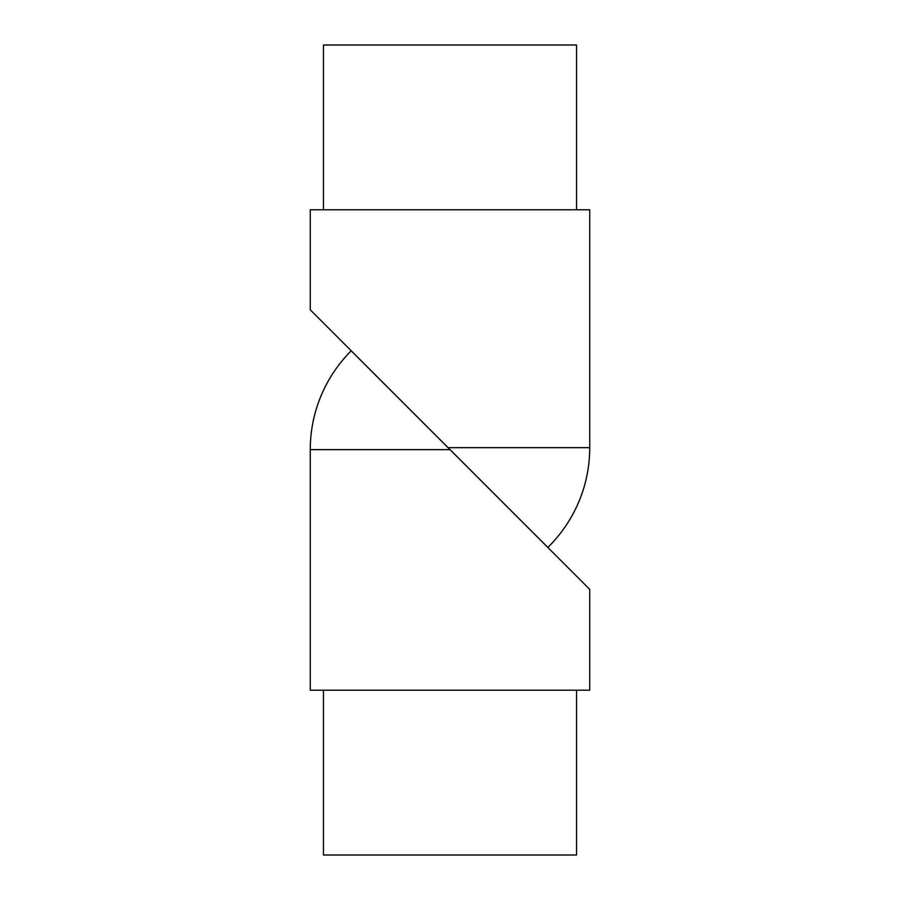 <?xml version="1.0" encoding="UTF-8"?>
<svg xmlns="http://www.w3.org/2000/svg" width="900" height="900" viewBox="0 0 900 900"><rect width="100%" height="100%" fill="white"/><g stroke="black" fill="none" stroke-linecap="round" stroke-linejoin="round"><path stroke-width="1.35" d="M576.551 690.221L576.551 855L323.449 855L323.449 690.221M310.264 449.64L450 449.64L589.736 589.376L351.191 350.831A139.736 139.736 0 0 0 310.264 449.64L310.264 690.221L589.736 690.221L589.736 589.376L466.29 465.874M576.551 209.779L576.551 45L323.449 45L323.449 209.779M589.736 447.66L589.736 209.779L310.264 209.779L310.264 309.848L448.076 447.66L589.736 447.66A139.736 139.736 0 0 1 547.841 547.425L433.744 433.384M450 449.584L466.481 466.065L450 449.584"/></g></svg>
